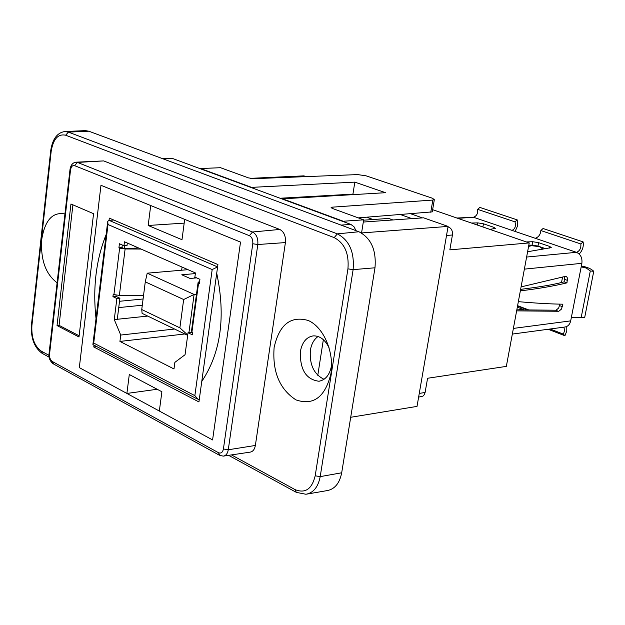 <?xml version="1.0" encoding="UTF-8"?>
<svg xmlns="http://www.w3.org/2000/svg" width="625" height="625" viewBox="0 0 625 625"><rect width="100%" height="100%" fill="white"/><g stroke="black" fill="none" stroke-linecap="round" stroke-linejoin="round"><path stroke-width="0.94" d="M223.414 448.984L228.273 449.773L257.805 244.516L252.781 243.758L223.414 448.984C222.648 452.461 221 453.695 218.477 452.695L52.164 361.414L50.531 359.641L49.703 357.398L49.539 354.273L70.523 169.969C71.117 166.602 72.469 165.164 74.57 165.641L77.469 162.422L76.055 162.18L103.68 160.914L279.773 229.445C284.016 231.758 285.898 236.141 285.406 242.586L255.367 445.461C254.641 449.43 252.891 451.656 250.109 452.141L223.703 456.062M148.18 225.477L181.984 239.711L184.68 219.359L240.523 242.086L212.586 439.938L79.312 367.617L100.969 185.289L240.523 242.086L212.586 439.938L159.344 411.047L161.891 391.75L129.297 374.508L126.898 393.438L79.312 367.617L100.969 185.297L150.711 205.531L148.18 225.477L184.18 223.125M57.031 325.555L70.953 204L93.562 213.703L78.992 337L57.031 325.555L59.07 325.344L72.914 204.844M88.844 131.211L358.922 231.75C371.109 238.109 376.461 250.117 374.984 267.789L353.125 269.641C354.555 252.109 349.297 240.188 337.359 233.867L68.422 132.117L88.844 131.211L85.297 130.625L64.953 131.531L68.422 132.117L65.625 135.203L334.203 237.617C344.609 243.156 349.188 253.57 347.938 268.859L315.188 475.805L320.195 476.625L353.125 269.641L347.938 268.859M374.984 267.789L341.688 472.789L320.195 476.625C318.18 486.984 313.438 492.867 305.953 494.258L296.305 492.367L295.039 489.602L231.469 454.906M57.109 282.758C45.672 274.203 40.531 259.812 41.695 239.586C44.906 220.195 52.648 211.656 64.938 213.969M330.906 373.82C325.086 397.156 313.438 405.844 295.969 399.891C279.57 389.188 272.289 371.719 274.125 347.469C279.281 324.594 290.625 315.586 308.148 320.453C323.539 326.945 334.461 352.234 330.906 373.82M79.133 335.781L59.07 325.344M329.219 348.109C325.211 339.734 319.875 335.656 313.203 335.883C306.406 337.047 302.133 342.258 300.383 351.5C299.867 369.594 306.039 379.508 318.906 381.242C325.516 380.039 329.711 374.883 331.492 365.789L331.586 365.156M318.094 336.492C314.023 339.312 311.453 343.883 310.383 350.211C309.367 364.617 313.914 374.312 324.031 379.289M307.062 494.062L327.109 490.609C334.758 489.188 339.617 483.25 341.688 472.789M323.352 339.68L317.781 375.32M162.914 158.781L172.43 158.438L162.18 158.508M172.43 158.438L350.852 224.398L341.047 225.102M356.039 230.68L353.953 226.695L350.852 224.398M212.188 269.562L194.859 395.648L93.711 343.062L108 224.523L212.188 269.562L217.594 266.914L109.039 220.344L109.312 218.125L217.922 264.547L216.719 273.219C225.891 316.594 220.898 352.672 201.766 381.461L198.938 401.938L93.766 346.969L93.984 345.156M108 224.523L107.734 221.367L109.039 220.344L113.812 220.047M194.859 395.648L198.359 399.57L199.25 399.656L217.594 266.914M93.711 343.062L92.898 344.547L93.344 344.82L197.367 399.047M195.445 272.953L124.461 241.773L123.969 245.742L119.422 243.734L118.922 247.812L119.625 248.125L113.922 294.578L113.227 294.25L112.938 296.633L116.867 298.523L114.273 319.594L120.734 335.055L119.938 341.43L173.992 368.969L174.867 362.375L185.055 354.727L188.023 332.734L192.383 334.836L192.727 332.328L191.945 331.961L198.555 283.258L199.336 283.602L199.922 279.32L194.883 277.094L195.445 272.953M122.281 244.992L121.961 247.586L118.922 247.812M119.625 248.125L125.117 248.961L141.039 249.055M138.562 247.969L124.305 248.633L121.961 247.586M113.922 294.578L119.375 295.422L143.562 295.281M114.273 319.594L117.289 319.281L119.898 298.234L115.953 296.344L112.938 296.633M115.953 296.344L116.102 295.133M119.898 298.234L116.867 298.523M120.734 335.055L174.555 329.023M117.289 319.281L147.742 316.086M119.938 341.43L184.836 333.984M123.969 245.742L127.008 245.523L127.32 243.031M143.094 298.984L119.516 301.281M192.617 333.109L191.102 332.383L188.023 332.734M199.602 281.664L198.117 282.195L198.555 283.258M198.039 282.773L191.531 330.805L191.945 331.961M124.672 245.688L124.305 248.633M195.359 273.578L181.773 274.781L190.078 278.469L196.648 277.875M145.273 281.859L141.75 309.531L179.883 327.844L183.664 299.531L145.273 281.859L147.219 273.18L187.977 269.672M147.219 273.18L194.094 294.445L196.484 294.219M187.672 335.359L142.094 313.359L141.75 309.531M183.664 299.531L194.094 294.445L188.93 332.633M142.297 305.234L118.734 307.586M187.719 335.031L179.883 327.844M194.164 278.102L195.094 277.188M358.258 217.867L432.258 211.883L434.328 199.68L432.453 198.242L366.055 175.82L357.625 174.594L253.797 178.68L248.531 177.906L220.539 167.711L200.586 168.531L251.57 187.367L354.82 182.133L385.547 192.695L281.828 198.883M353.961 194.484L352.938 194.125L280.07 198.234M354.82 182.133L352.938 194.125M281.875 198.562L343.266 221.242L363.656 219.836L332.133 208.352L331.109 207.445L332.188 207.172L432.828 200.062L430.758 212.281M434.328 199.68L432.828 200.062M306.07 176.625L303.883 175.859L250.219 178.352M325.156 195.688L326.172 196.055M366.688 217.219L373.062 219.523M363.602 220.18L388.688 218.438L392.938 219.961M363.305 222.047L423.547 217.812L448.086 226.414L417.023 406.398L350.703 417.281M432.258 211.883L432.328 211.492M96.016 318.633C92.672 287.82 96.047 259.797 106.148 234.555M96.789 346.617L93.766 346.969M157.203 389.266L126.898 393.438M448.086 226.414L361.57 232.945L363.656 219.836M418.625 397.109L422.938 396.133L424.328 394.648L425.102 392.484L419.266 393.406M411.938 218.625L400.562 214.609M345.047 194.984L344.023 194.625M446.523 235.469L452.422 235C452.781 231.133 451.562 228.508 448.75 227.125L447.953 227.18M410.828 213.812L422.438 217.891M448.008 226.859L448.75 227.125M452.422 235L449.844 249.859L529.234 242.922L432.633 209.672M529.234 242.922L506.344 366.383L427.57 378.266L425.102 392.484M545.656 248.695L537.977 246.055L532.102 245.117L528.812 245.219M515.125 231.43L517.594 225.859L517.195 219.875L479.836 207.398L477.648 209.352C478.062 213.445 476.672 216.07 473.469 217.242L535.258 238.289C538.633 237.102 540.492 234.516 540.836 230.547L543.055 228.508L583.102 241.883C583.844 246.398 582.539 250.453 579.195 254.039M583.102 241.883L580.859 243.969C581.164 248.25 579.703 251.031 576.469 252.32C580.648 254.297 582.445 257.961 581.867 263.32L570.695 320.875C569.852 324.445 567.922 326.492 564.922 327.016L512.328 334.078M540.836 230.547L580.859 243.969M527.602 251.742L551.258 247.617L549.695 246.461L538.609 242.664L532.727 241.719L526.344 241.922M489.875 229.375L495.32 228.422L493.914 227.359L483.469 223.789L477.789 222.883L471.461 223.031M511.969 230.352C515.023 229.086 516.031 226.258 514.992 221.875L517.195 219.875M581.352 266.008C587.133 267.031 591.266 268.805 593.75 271.32L590.289 270.969L586.328 268.055L581.18 266.883M516.828 309.828L556.008 310.219L558.656 308.055L559.883 304.148M520.617 289.383C538.508 287.031 550.641 285.359 564.164 281.852L564.461 276.594M520.344 290.852C537.742 288.805 553.289 286.141 566.977 282.859L567.438 278.055L566.68 276.758L565.156 276.43L521.078 286.898M516.633 310.875L558.797 311.266L561.453 309.102L562.875 304.195C549.891 304 535.047 303.148 518.344 301.648M528.586 246.445L531.539 245.664L539.461 246.672L542.508 248.633L540.547 249.555M477.648 209.352L514.992 221.875M456.898 218.023L473.469 217.242L457.883 218.359M590.289 270.969L581.195 317.453L571.375 317.367M593.75 271.32L584.633 317.805L581.195 317.453M566.977 282.859L564.164 281.852M561.531 282.484L562.57 277.047M563.781 327.164L564.68 330.195L563.422 334.141L564.922 335.75L566.781 331L566.773 326.477M523.945 309.906L522.109 309.016L518.453 309.852M564.922 335.75L548.148 329.266M563.422 334.141L550.117 329M218.477 452.695L219.82 455.461L223.367 456.117C225.969 455.664 227.602 453.547 228.273 449.773L255.367 445.461M52.164 361.414L53.562 363.992L219.125 455.078M49.539 354.273L49.062 353.438L69.984 169.641M70.523 169.969L70.016 169.367C70.766 165 72.781 162.602 76.055 162.18M74.57 165.641L249.375 235.672L252.523 232L77.469 162.422L103.68 160.914M285.406 242.586L257.805 244.516C258.258 238.375 256.492 234.203 252.523 232L279.773 229.445M249.375 235.672C251.938 237.102 253.07 239.797 252.781 243.758M358.922 231.75L337.359 233.867L334.203 237.617M64.953 131.531C57.289 132.578 52.539 138.914 50.727 150.562L51.203 151.102C53.281 138.953 58.086 133.656 65.625 135.203M50.703 150.805L31.469 324.75L31.906 325.492L51.203 151.102M49.156 357.18L42.664 353.633L41.32 351.141C34.422 346.141 31.289 337.594 31.906 325.492M48.969 355.32L41.32 351.141M315.188 475.805C311.938 489.109 305.227 493.703 295.039 489.602M119.375 295.422L125.117 248.961M181.648 270.219L182.07 267.078M332.016 208.305L332.188 207.172M535.258 238.289L576.469 252.32L526.617 257.047M581.867 263.32L524.375 269.133M513.383 328.414L570.695 320.875M477.398 225.078L477.789 222.883M482.898 226.969L483.469 223.789M549.398 248.07L549.695 246.461M537.977 246.055L538.609 242.664M493.656 228.812L493.914 227.359M532.102 245.117L532.727 241.719M562.398 306.656L559.602 305.617M567.453 280.375L564.641 279.375M558.461 311.289L555.672 310.242M527.719 309.945L517.523 306.07M49.023 353.836C48.469 357.398 49.734 360.641 52.82 363.57M42 353.258C34.273 347.492 30.75 338.102 31.43 325.102M228.609 455.336L295.648 492.008M319.5 381.156L318.906 381.242M107.57 222.711L92.969 343.953M187.148 269.742L187.211 269.336M542.406 249.242L542.508 248.633M517.32 307.188L522.109 309.016M528.836 309.961L517.594 305.68"/></g></svg>
